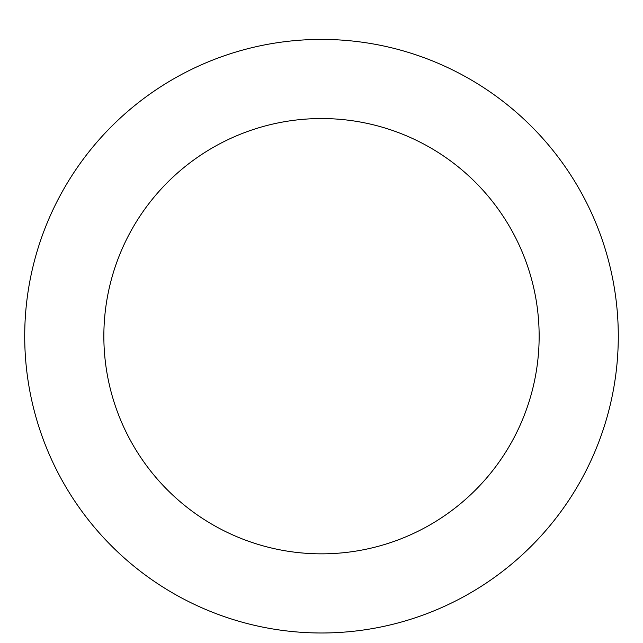 <?xml version="1.0" encoding="UTF-8"?>
<svg xmlns="http://www.w3.org/2000/svg" width="643" height="643" viewBox="0 0 643 643"><rect width="100%" height="100%" fill="white"/><g stroke="black" fill="none" stroke-linecap="round" stroke-linejoin="round"><path stroke-width="0.96" d="M321.5 39.408A296.793 296.793 0 0 1 578.531 484.589A296.793 296.793 0 0 1 64.469 484.589A296.793 296.793 0 0 1 321.5 39.408M321.5 118.545A217.647 217.647 0 0 1 509.987 445.02A217.647 217.647 0 0 1 133.013 445.02A217.647 217.647 0 0 1 321.5 118.545"/></g></svg>
